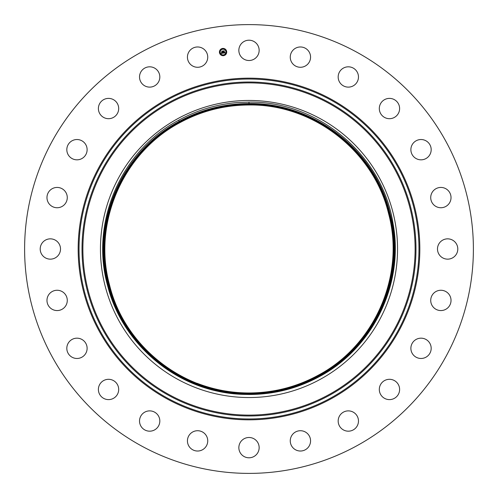 <?xml version="1.0" encoding="UTF-8"?>
<svg xmlns="http://www.w3.org/2000/svg" width="498" height="498" viewBox="0 0 498 498"><rect width="100%" height="100%" fill="white"/><g stroke="black" fill="none" stroke-linecap="round" stroke-linejoin="round"><path stroke-width="0.75" d="M178.658 120.242C120.759 150.875 89.889 222.98 107.668 285.883C121.948 342.786 173.534 387.456 231.769 393.451A145.472 145.472 0 0 0 244.039 394.385L249 394.491C273.751 394.466 297.038 388.596 318.857 376.874C372.958 348.525 404.345 283.748 393.047 223.608C382.564 155.314 318.222 101.001 249 102.109L237.478 102.526C216.618 104.287 197.009 110.195 178.658 120.242L179.268 121.356C201.049 109.579 224.293 103.646 249 103.553C224.268 103.652 201.024 109.585 179.268 121.356C122.34 151.292 90.916 221.865 108.072 285.03C122.732 346.309 181.035 393.208 244.039 394.385M177.786 118.642A148.541 148.541 0 0 1 379.358 177.786A148.541 148.541 0 0 1 320.214 379.358A148.541 148.541 0 0 1 118.642 320.214A148.541 148.541 0 0 1 177.786 118.642M249 103.615C313.709 102.551 374.863 150.054 389.847 212.995C406.99 276.135 375.585 346.645 318.689 376.569C375.592 346.645 406.99 276.116 389.847 212.988C374.863 150.047 313.703 102.544 249 103.615C224.312 103.702 201.08 109.635 179.299 121.406C122.39 151.336 90.978 221.878 108.128 285.018C123.112 347.971 184.285 395.48 249 394.416C273.732 394.316 296.97 388.384 318.72 376.619C375.635 346.689 407.053 276.135 389.903 212.976C374.913 150.01 313.728 102.488 249 103.553L249 103.615C224.231 103.727 200.999 109.653 179.292 121.406C122.384 151.336 90.978 221.878 108.128 285.018C123.112 347.971 184.285 395.48 249 394.416C273.726 394.316 296.97 388.384 318.72 376.619C375.635 346.689 407.053 276.129 389.897 212.976C374.913 150.01 313.728 102.488 249 103.553L249 102.078M231.769 393.451C170.092 386.871 116.638 337.258 105.999 275.643C93.842 215.092 125.266 149.792 179.268 121.356L179.292 121.406M249 394.36C184.304 395.424 123.162 347.928 108.184 284.999C91.041 221.871 122.44 151.373 179.324 121.456C122.44 151.373 91.041 221.89 108.184 285.005C123.162 347.934 184.31 395.424 249 394.36C273.738 394.242 296.97 388.315 318.689 376.569C296.758 388.359 273.526 394.285 249 394.36L249 394.304C184.335 395.368 123.211 347.89 108.24 284.987C91.103 221.884 122.489 151.411 179.348 121.506C122.489 151.411 91.103 221.896 108.24 284.987C123.211 347.89 184.335 395.362 249 394.298C273.707 394.198 296.926 388.266 318.664 376.519C375.536 346.608 406.928 276.11 389.791 213.001C374.813 150.085 313.678 102.607 249 103.671C224.237 103.789 201.011 109.716 179.324 121.456C201.061 109.703 224.287 103.771 249 103.671C313.678 102.607 374.813 150.085 389.791 213.001C406.928 276.11 375.536 346.608 318.664 376.519C296.901 388.272 273.676 394.198 249 394.304L249 394.242C273.701 394.142 296.908 388.216 318.633 376.469C375.486 346.571 406.866 276.097 389.735 213.02C374.764 150.128 313.653 102.663 249 103.727C313.653 102.663 374.764 150.128 389.735 213.026C406.866 276.11 375.486 346.571 318.633 376.469L318.608 376.42C375.436 346.533 406.804 276.085 389.679 213.032C374.714 150.166 313.628 102.725 249 103.783C224.305 103.895 201.099 109.815 179.38 121.556C122.539 151.448 91.165 221.903 108.296 284.974C123.261 347.853 184.36 395.306 249 394.242C273.701 394.142 296.908 388.216 318.633 376.469L318.689 376.569M179.348 121.506C201.08 109.759 224.299 103.833 249 103.727C224.517 103.721 201.304 109.647 179.348 121.506L179.38 121.556C201.254 109.797 224.461 103.87 249 103.783C313.628 102.719 374.714 150.166 389.679 213.032C406.804 276.085 375.442 346.533 318.608 376.42C296.895 388.166 273.688 394.092 249 394.186C273.695 394.086 296.901 388.16 318.608 376.413M249 394.074C273.67 393.962 296.852 388.042 318.552 376.314C296.852 388.054 273.67 393.974 249 394.067L249 394.13C273.676 394.024 296.87 388.098 318.583 376.364C296.908 388.098 273.713 394.018 249 394.13L249 394.242C184.36 395.306 123.261 347.853 108.296 284.968C91.165 221.89 122.545 151.448 179.38 121.556L179.405 121.605C122.589 151.492 91.227 221.915 108.352 284.962C123.311 347.816 184.385 395.25 249 394.186C184.385 395.25 123.311 347.809 108.346 284.956C91.227 221.903 122.589 151.492 179.405 121.605C201.117 109.859 224.318 103.939 249 103.845C313.603 102.781 374.664 150.209 389.623 213.051C406.742 276.091 375.386 346.49 318.583 376.364C375.386 346.49 406.742 276.079 389.623 213.044C374.664 150.203 313.603 102.781 249 103.845C224.318 103.951 201.117 109.871 179.405 121.605L179.436 121.661C122.639 151.529 91.29 221.934 108.408 284.949C123.361 347.778 184.409 395.194 249 394.13C184.409 395.194 123.361 347.772 108.402 284.943C91.29 221.909 122.645 151.529 179.436 121.661C201.292 109.896 224.48 103.976 249 103.901C313.578 102.837 374.614 150.247 389.567 213.063C406.679 276.085 375.33 346.452 318.552 376.314C375.336 346.452 406.679 276.066 389.567 213.063C374.614 150.247 313.578 102.837 249 103.901L249 103.958C224.337 104.051 201.155 109.971 179.461 121.711C122.689 151.566 91.352 221.94 108.464 284.931C123.411 347.735 184.434 395.132 249 394.067C184.434 395.132 123.411 347.735 108.458 284.924C91.352 221.927 122.689 151.566 179.461 121.711L179.485 121.761C122.738 151.604 91.414 221.952 108.52 284.918C123.46 347.697 184.459 395.076 249 394.011C273.663 393.937 296.839 388.023 318.527 376.264C375.287 346.415 406.617 276.06 389.511 213.076C374.564 150.284 313.553 102.893 249 103.958C224.274 104.082 201.099 109.996 179.461 121.711L179.436 121.661C201.136 109.915 224.324 103.995 249 103.901L249 103.845M318.527 376.264C375.287 346.415 406.617 276.06 389.511 213.076C374.564 150.284 313.553 102.893 249 103.958L249 104.014C224.287 104.138 201.117 110.052 179.485 121.761C201.173 110.027 224.343 104.113 249 104.014L249 104.07C224.355 104.169 201.192 110.083 179.517 121.811C122.788 151.641 91.476 221.959 108.576 284.906C123.51 347.66 184.49 395.02 249 393.955C184.484 395.02 123.51 347.654 108.57 284.9C91.476 221.946 122.794 151.641 179.517 121.811L179.541 121.861C122.838 151.678 91.539 221.971 108.626 284.887C123.56 347.623 184.515 394.958 249 393.899C273.639 393.787 296.796 387.88 318.471 376.164C375.187 346.34 406.493 276.029 389.399 213.1C374.465 150.359 313.497 103.011 249 104.07C224.355 104.169 201.192 110.083 179.517 121.811L179.492 121.761C122.745 151.604 91.414 221.934 108.514 284.912C123.46 347.697 184.459 395.076 249 394.011C273.663 393.918 296.833 388.004 318.527 376.264L318.496 376.214C375.237 346.378 406.555 276.048 389.455 213.088C374.515 150.321 313.528 102.955 249 104.014C313.522 102.955 374.515 150.321 389.455 213.088C406.555 276.041 375.237 346.378 318.496 376.214C296.82 387.967 273.657 393.881 249 393.955C273.645 393.843 296.814 387.93 318.496 376.214L318.471 376.164C375.187 346.34 406.493 276.029 389.399 213.1C374.465 150.359 313.497 103.011 249 104.076L249 104.188C313.454 103.123 374.365 150.44 389.287 213.138C406.362 276.023 375.087 346.259 318.415 376.065C375.087 346.259 406.368 276.017 389.287 213.132C374.365 150.44 313.447 103.13 249 104.188C224.374 104.294 201.236 110.201 179.573 121.91C122.888 151.722 91.601 221.984 108.682 284.875C123.61 347.579 184.54 394.902 249 393.843C273.651 393.737 296.796 387.83 318.44 376.115C375.137 346.303 406.43 276.023 389.343 213.119C374.415 150.402 313.472 103.067 249 104.132C224.361 104.225 201.211 110.139 179.541 121.861C122.838 151.678 91.539 221.977 108.632 284.887C123.56 347.616 184.515 394.958 249 393.899C273.639 393.8 296.796 387.892 318.471 376.164M249 393.899L249 393.843C184.54 394.902 123.61 347.579 108.682 284.875C91.601 221.99 122.888 151.716 179.573 121.91L179.541 121.861C201.217 110.151 224.368 104.238 249 104.132C313.472 103.067 374.415 150.402 389.343 213.119C406.43 276.023 375.137 346.303 318.44 376.115C296.646 387.849 273.495 393.756 249 393.843L249 393.781C184.565 394.846 123.66 347.536 108.738 284.856C91.663 221.977 122.944 151.759 179.597 121.96C122.938 151.759 91.663 221.99 108.738 284.862C123.66 347.542 184.565 394.846 249 393.781C273.458 393.7 296.596 387.793 318.415 376.065C296.758 387.768 273.62 393.675 249 393.781M179.573 121.91C201.229 110.189 224.374 104.281 249 104.188L249 104.244C224.38 104.337 201.248 110.245 179.597 121.96C201.26 110.288 224.393 104.387 249 104.244L249 104.3C224.405 104.437 201.279 110.338 179.629 122.01C122.987 151.797 91.725 221.996 108.794 284.85C123.709 347.504 184.59 394.79 249 393.725C273.607 393.619 296.74 387.718 318.39 376.015C375.038 346.222 406.306 276.004 389.231 213.144C374.315 150.477 313.423 103.186 249 104.244C313.423 103.186 374.315 150.477 389.231 213.144C406.306 276.004 375.038 346.222 318.39 376.015C296.74 387.712 273.607 393.619 249 393.725L249 393.669C273.601 393.563 296.721 387.662 318.359 375.965C374.988 346.185 406.244 275.985 389.175 213.163C374.266 150.521 313.398 103.242 249 104.306C313.398 103.242 374.266 150.521 389.175 213.163C406.237 276.01 374.982 346.185 318.359 375.965C296.515 387.699 273.396 393.601 249 393.669C184.615 394.727 123.759 347.461 108.85 284.831C91.788 222.015 123.037 151.834 179.654 122.06C123.037 151.834 91.788 222.015 108.85 284.831C123.759 347.461 184.615 394.727 249 393.669M249 393.613C184.64 394.671 123.809 347.423 108.906 284.812C91.856 222.015 123.093 151.871 179.678 122.116C123.087 151.871 91.856 222.027 108.906 284.819C123.809 347.423 184.64 394.671 249 393.613L249 393.557C184.665 394.615 123.859 347.386 108.962 284.806C91.918 222.04 123.137 151.909 179.71 122.166C201.329 110.481 224.424 104.586 249 104.474C313.323 103.416 374.116 150.633 389.006 213.2C406.051 275.954 374.838 346.066 318.278 375.809C296.659 387.475 273.564 393.37 249 393.495C273.57 393.389 296.665 387.494 318.278 375.809C374.838 346.066 406.057 275.967 389.006 213.2C374.116 150.633 313.323 103.416 249 104.474C224.424 104.58 201.329 110.475 179.71 122.166C123.137 151.909 91.912 222.04 108.962 284.806C123.859 347.386 184.665 394.615 249 393.557C273.576 393.445 296.684 387.544 318.303 375.859C374.888 346.11 406.119 275.967 389.063 213.188C374.166 150.595 313.348 103.36 249 104.418L249 104.362C313.373 103.304 374.216 150.558 389.119 213.175C406.175 275.979 374.938 346.147 318.334 375.909C296.696 387.6 273.589 393.501 249 393.613C273.502 393.576 296.615 387.674 318.334 375.915C374.938 346.147 406.181 275.979 389.119 213.175C374.216 150.558 313.373 103.298 249 104.362C224.411 104.48 201.292 110.382 179.654 122.066C201.285 110.344 224.399 104.443 249 104.362L249 104.306C224.386 104.381 201.267 110.288 179.629 122.01C122.987 151.797 91.725 222.002 108.794 284.85C123.709 347.504 184.59 394.783 249 393.725M249 104.418C224.417 104.536 201.31 110.438 179.678 122.116C201.31 110.419 224.417 104.518 249 104.418C313.348 103.36 374.166 150.595 389.063 213.188C406.113 275.973 374.888 346.104 318.303 375.859C296.677 387.531 273.576 393.432 249 393.551M179.734 122.215C123.187 151.946 91.974 222.052 109.018 284.788C123.909 347.349 184.69 394.553 249 393.495C184.696 394.553 123.909 347.343 109.018 284.788C91.981 222.04 123.193 151.952 179.734 122.215C201.348 110.531 224.436 104.642 249 104.53C224.436 104.642 201.348 110.531 179.734 122.215L179.71 122.166M318.247 375.76C374.789 346.029 405.995 275.942 388.957 213.219C374.066 150.676 313.298 103.472 249 104.53C313.292 103.472 374.066 150.676 388.95 213.219C405.988 275.942 374.789 346.029 318.247 375.76C296.646 387.438 273.558 393.333 249 393.439C184.714 394.497 123.958 347.305 109.074 284.769C92.043 222.04 123.243 151.99 179.766 122.265C123.236 151.99 92.043 222.058 109.074 284.775C123.958 347.305 184.721 394.497 249 393.439C273.558 393.327 296.64 387.432 318.247 375.76L318.222 375.71C374.739 345.992 405.926 275.936 388.894 213.231C374.017 150.713 313.267 103.534 249 104.592C313.273 103.528 374.017 150.713 388.901 213.237C405.926 275.942 374.733 345.992 318.222 375.71C296.621 387.382 273.551 393.271 249 393.383C273.551 393.277 296.621 387.382 318.222 375.71M179.766 122.265C201.366 110.575 224.442 104.686 249 104.592C224.442 104.692 201.366 110.581 179.766 122.265M179.79 122.315C123.286 152.027 92.105 222.071 109.13 284.763C124.008 347.268 184.746 394.441 249 393.383C184.746 394.441 124.008 347.268 109.13 284.763C92.105 222.077 123.286 152.027 179.79 122.315C201.385 110.637 224.455 104.748 249 104.648C224.455 104.761 201.385 110.649 179.79 122.315M318.197 375.66C374.689 345.954 405.864 275.929 388.845 213.244C373.967 150.751 313.242 103.59 249 104.648C313.242 103.59 373.967 150.751 388.838 213.244C405.864 275.923 374.689 345.954 318.197 375.66C296.609 387.332 273.539 393.221 249 393.327C184.764 394.385 124.058 347.224 109.187 284.744C92.167 222.077 123.342 152.064 179.822 122.365C123.342 152.071 92.167 222.064 109.187 284.75C124.058 347.231 184.77 394.379 249 393.32C273.539 393.215 296.603 387.326 318.197 375.66M249 104.704C224.467 104.823 201.41 110.712 179.822 122.365C201.404 110.687 224.461 104.804 249 104.704C313.217 103.646 373.917 150.788 388.789 213.262C405.802 275.917 374.639 345.917 318.166 375.61C374.639 345.917 405.802 275.917 388.789 213.262C373.917 150.794 313.217 103.646 249 104.704M318.166 375.61C296.584 387.276 273.533 393.159 249 393.264C273.533 393.159 296.584 387.27 318.166 375.61M179.846 122.415C123.392 152.108 92.23 222.077 109.243 284.731C124.108 347.187 184.795 394.323 249 393.264C184.795 394.323 124.108 347.187 109.243 284.731C92.23 222.102 123.386 152.102 179.846 122.415C201.422 110.755 224.474 104.873 249 104.761C224.474 104.86 201.422 110.743 179.846 122.415M249 104.761C313.192 103.702 373.867 150.832 388.733 213.281C405.739 275.917 374.583 345.873 318.141 375.56C374.583 345.873 405.739 275.911 388.733 213.275C373.867 150.832 313.192 103.709 249 104.761M318.141 375.56C296.565 387.214 273.52 393.096 249 393.208C273.52 393.096 296.565 387.214 318.141 375.56M179.871 122.464C123.436 152.139 92.292 222.108 109.299 284.719C124.158 347.15 184.82 394.267 249 393.208C184.82 394.267 124.158 347.143 109.299 284.713C92.292 222.096 123.442 152.145 179.871 122.464C201.441 110.811 224.486 104.929 249 104.823C313.167 103.765 373.817 150.869 388.677 213.287C405.677 275.904 374.533 345.836 318.11 375.511C374.533 345.836 405.677 275.898 388.677 213.287C373.817 150.869 313.167 103.765 249 104.823C224.486 104.941 201.447 110.824 179.871 122.464M249 393.152C273.427 393.059 296.459 387.183 318.11 375.511C296.547 387.158 273.508 393.04 249 393.152C184.845 394.211 124.207 347.106 109.348 284.7C92.354 222.108 123.492 152.183 179.903 122.514C123.485 152.176 92.354 222.127 109.355 284.707C124.207 347.112 184.845 394.204 249 393.152L249 393.096C184.87 394.148 124.257 347.069 109.404 284.688C92.416 222.127 123.535 152.22 179.927 122.564C123.541 152.226 92.416 222.108 109.411 284.688C124.257 347.069 184.87 394.148 249 393.096C273.414 393.003 296.441 387.127 318.085 375.461C374.484 345.793 405.615 275.904 388.621 213.3C373.768 150.906 313.142 103.821 249 104.879C224.498 104.997 201.466 110.873 179.903 122.514C201.46 110.855 224.492 104.972 249 104.879C313.142 103.821 373.768 150.913 388.621 213.306C405.615 275.898 374.484 345.799 318.085 375.461C296.528 387.102 273.502 392.984 249 393.096M249 104.935C224.498 105.034 201.478 110.911 179.927 122.564C201.478 110.905 224.498 105.028 249 104.935C313.118 103.877 373.718 150.95 388.565 213.318C405.553 275.892 374.434 345.755 318.06 375.411C374.434 345.761 405.553 275.873 388.565 213.318C373.718 150.95 313.118 103.883 249 104.935M249 393.034C273.489 392.922 296.509 387.046 318.054 375.411C296.509 387.058 273.495 392.934 249 393.034C184.895 394.092 124.307 347.031 109.467 284.675C92.479 222.133 123.591 152.257 179.959 122.62C123.591 152.264 92.479 222.12 109.467 284.675C124.307 347.031 184.895 394.092 249 393.034M249 104.991C224.505 105.078 201.491 110.948 179.959 122.62C201.497 110.954 224.511 105.078 249 104.991C313.093 103.939 373.668 150.987 388.508 213.337C405.49 275.873 374.384 345.718 318.029 375.355C374.384 345.718 405.49 275.867 388.508 213.331C373.668 150.987 313.093 103.939 249 104.991M208.394 387.133A143.978 143.978 0 0 1 196.978 383.248C213.717 389.704 231.053 392.947 249 392.978C273.483 392.866 296.491 386.996 318.029 375.355C296.491 387.002 273.483 392.878 249 392.978C235.181 392.966 221.647 391.017 208.394 387.133M307.758 64.13A10.153 10.153 0 0 1 293.403 64.472A10.153 10.153 0 0 1 293.067 50.117A10.153 10.153 0 0 1 307.422 49.775A10.153 10.153 0 0 1 307.758 64.13M240.092 442.778A10.153 10.153 0 0 1 253.868 438.732A10.153 10.153 0 0 1 257.908 452.514A10.153 10.153 0 0 1 244.132 456.554A10.153 10.153 0 0 1 240.092 442.778M207.454 59.517A10.153 10.153 0 0 1 195.191 66.993A10.153 10.153 0 0 1 187.721 54.73A10.153 10.153 0 0 1 199.984 47.26A10.153 10.153 0 0 1 207.454 59.517M290.546 438.483A10.153 10.153 0 0 1 302.809 431.007A10.153 10.153 0 0 1 310.279 443.27A10.153 10.153 0 0 1 298.016 450.74A10.153 10.153 0 0 1 290.546 438.483M159.827 76.729A10.153 10.153 0 0 1 149.917 87.119A10.153 10.153 0 0 1 139.527 77.209A10.153 10.153 0 0 1 149.437 66.819A10.153 10.153 0 0 1 159.827 76.729M338.173 421.271A10.153 10.153 0 0 1 348.083 410.881A10.153 10.153 0 0 1 358.473 420.791A10.153 10.153 0 0 1 348.563 431.181A10.153 10.153 0 0 1 338.173 421.271M118.281 105.682A10.153 10.153 0 0 1 111.396 118.281A10.153 10.153 0 0 1 98.797 111.396A10.153 10.153 0 0 1 105.682 98.797A10.153 10.153 0 0 1 118.281 105.682M379.719 392.318A10.153 10.153 0 0 1 386.604 379.719A10.153 10.153 0 0 1 399.203 386.604A10.153 10.153 0 0 1 392.318 399.203A10.153 10.153 0 0 1 379.719 392.318M85.637 144.395A10.153 10.153 0 0 1 82.251 158.352A10.153 10.153 0 0 1 68.301 154.959A10.153 10.153 0 0 1 71.687 141.009A10.153 10.153 0 0 1 85.637 144.395M412.363 353.605A10.153 10.153 0 0 1 415.749 339.648A10.153 10.153 0 0 1 429.699 343.041A10.153 10.153 0 0 1 426.313 356.991A10.153 10.153 0 0 1 412.363 353.605M64.13 190.242A10.153 10.153 0 0 1 64.472 204.597A10.153 10.153 0 0 1 50.117 204.933A10.153 10.153 0 0 1 49.775 190.578A10.153 10.153 0 0 1 64.13 190.242M433.87 307.758A10.153 10.153 0 0 1 433.528 293.403A10.153 10.153 0 0 1 447.883 293.067A10.153 10.153 0 0 1 448.225 307.422A10.153 10.153 0 0 1 433.87 307.758M55.222 240.092A10.153 10.153 0 0 1 59.268 253.868A10.153 10.153 0 0 1 45.486 257.908A10.153 10.153 0 0 1 41.446 244.132A10.153 10.153 0 0 1 55.222 240.092M442.778 257.908A10.153 10.153 0 0 1 438.732 244.132A10.153 10.153 0 0 1 452.514 240.092A10.153 10.153 0 0 1 456.554 253.868A10.153 10.153 0 0 1 442.778 257.908M59.517 290.546A10.153 10.153 0 0 1 66.993 302.809A10.153 10.153 0 0 1 54.73 310.279A10.153 10.153 0 0 1 47.26 298.016A10.153 10.153 0 0 1 59.517 290.546M438.483 207.454A10.153 10.153 0 0 1 431.007 195.191A10.153 10.153 0 0 1 443.27 187.721A10.153 10.153 0 0 1 450.74 199.984A10.153 10.153 0 0 1 438.483 207.454M76.729 338.173A10.153 10.153 0 0 1 87.119 348.083A10.153 10.153 0 0 1 77.209 358.473A10.153 10.153 0 0 1 66.819 348.563A10.153 10.153 0 0 1 76.729 338.173M421.271 159.827A10.153 10.153 0 0 1 410.881 149.917A10.153 10.153 0 0 1 420.791 139.527A10.153 10.153 0 0 1 431.181 149.437A10.153 10.153 0 0 1 421.271 159.827M105.682 379.719A10.153 10.153 0 0 1 118.281 386.604A10.153 10.153 0 0 1 111.396 399.203A10.153 10.153 0 0 1 98.797 392.318A10.153 10.153 0 0 1 105.682 379.719M392.318 118.281A10.153 10.153 0 0 1 379.719 111.396A10.153 10.153 0 0 1 386.604 98.797A10.153 10.153 0 0 1 399.203 105.682A10.153 10.153 0 0 1 392.318 118.281M144.395 412.363A10.153 10.153 0 0 1 158.352 415.749A10.153 10.153 0 0 1 154.959 429.699A10.153 10.153 0 0 1 141.009 426.313A10.153 10.153 0 0 1 144.395 412.363M353.605 85.637A10.153 10.153 0 0 1 339.648 82.251A10.153 10.153 0 0 1 343.041 68.301A10.153 10.153 0 0 1 356.991 71.687A10.153 10.153 0 0 1 353.605 85.637M190.242 433.87A10.153 10.153 0 0 1 204.597 433.528A10.153 10.153 0 0 1 204.933 447.883A10.153 10.153 0 0 1 190.578 448.225A10.153 10.153 0 0 1 190.242 433.87M356.58 52.078A224.393 224.393 0 0 1 445.922 356.58A224.393 224.393 0 0 1 141.42 445.922A224.393 224.393 0 0 1 52.078 141.42A224.393 224.393 0 0 1 356.58 52.078M257.908 55.222A10.153 10.153 0 0 1 244.132 59.268A10.153 10.153 0 0 1 240.092 45.486A10.153 10.153 0 0 1 253.868 41.446A10.153 10.153 0 0 1 257.908 55.222M226.683 51.58A3.642 3.642 0 0 1 223.546 55.664A3.642 3.642 0 0 1 219.462 52.533A3.642 3.642 0 0 1 222.594 48.443A3.642 3.642 0 0 1 226.683 51.58M220.228 52.427A2.87 2.87 0 0 1 222.699 49.209A2.87 2.87 0 0 1 225.918 51.68A2.87 2.87 0 0 1 223.446 54.898A2.87 2.87 0 0 1 220.228 52.427M223.21 53.137L223.378 52.626L223.976 52.894L223.565 51.033L224.281 50.933L224.293 52.72L224.723 52.371L224.305 52.838L224.81 52.415L225.102 52.869L223.21 53.137M223.098 53.049L223.309 52.57L223.098 53.049M223.515 52.782L223.851 52.776L223.353 50.927L224.162 50.821L223.446 50.958L223.907 52.813L223.515 52.782M223.067 53.155L221.429 53.373L221.629 52.863L222.519 53.093L222.425 52.352L222.413 53.018L221.759 52.975L222.369 52.981L222.289 52.371L221.834 52.707L221.747 52.041L222.407 52.222L222.071 51.25L222.849 51.145L223.067 53.155M221.299 53.292L221.517 52.769L221.299 53.292M221.71 52.663L221.622 51.985L221.71 52.663M221.934 52.153L222.251 52.109L221.84 51.126L222.755 51.008L221.934 51.157L222.301 52.147L221.934 52.153M223.278 55.309L223.714 55.253L223.278 55.309M219.624 52.508L220.06 52.452L219.624 52.508M220.869 54.668L221.311 54.612L220.869 54.668M222.425 48.854L222.867 48.798L222.425 48.854M220.272 50.105L220.707 50.043L220.272 50.105M226.515 51.599L226.08 51.661L226.515 51.599M225.874 54.008L225.438 54.064L225.874 54.008M225.27 49.445L224.835 49.501L225.27 49.445M169.364 394.777A166.114 166.114 0 0 1 103.223 169.364A166.114 166.114 0 0 1 328.636 103.223A166.114 166.114 0 0 1 394.777 328.636A166.114 166.114 0 0 1 169.364 394.777M168.946 395.543A166.986 166.986 0 0 1 102.457 168.946A166.986 166.986 0 0 1 329.054 102.457A166.986 166.986 0 0 1 395.543 329.054A166.986 166.986 0 0 1 168.946 395.543M167.515 398.163A169.967 169.967 0 0 1 99.837 167.515A169.967 169.967 0 0 1 330.485 99.837A169.967 169.967 0 0 1 398.163 330.485A169.967 169.967 0 0 1 167.515 398.163M167.098 398.923A170.839 170.839 0 0 1 99.077 167.098A170.839 170.839 0 0 1 330.902 99.077A170.839 170.839 0 0 1 398.923 330.902A170.839 170.839 0 0 1 167.098 398.923"/></g></svg>
